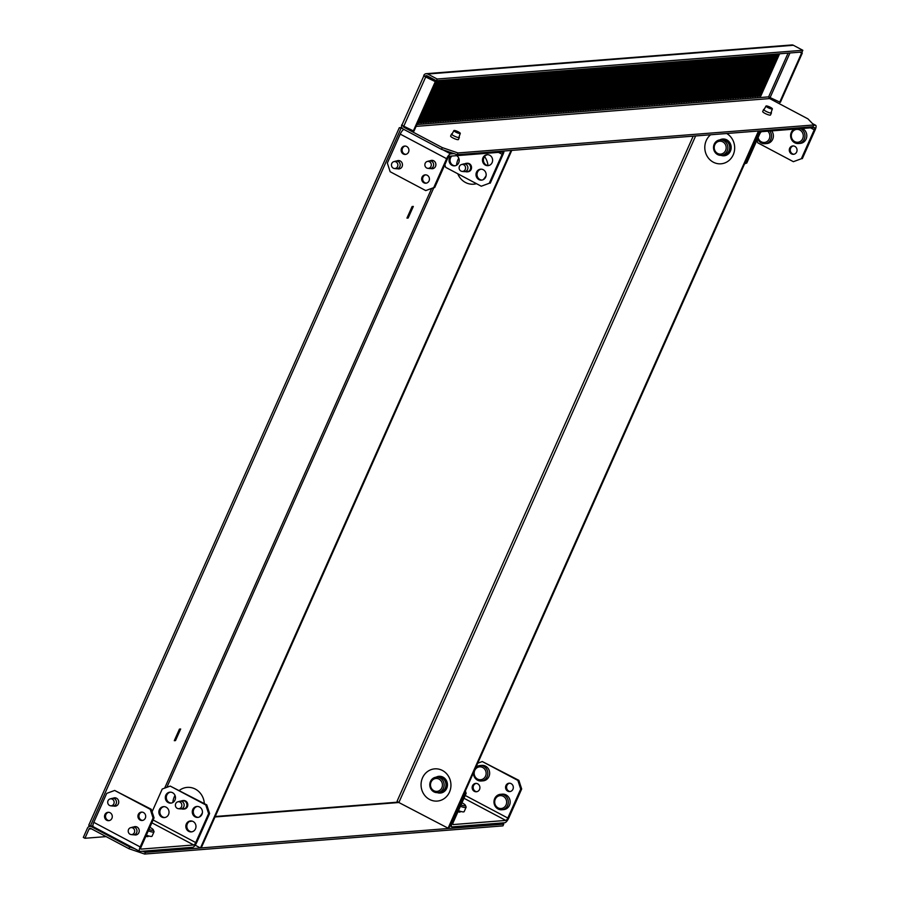 <?xml version="1.0" encoding="UTF-8"?>
<svg xmlns="http://www.w3.org/2000/svg" width="899" height="899" viewBox="0 0 899 899"><rect width="100%" height="100%" fill="white"/><g stroke="black" fill="none" stroke-linecap="round" stroke-linejoin="round"><path stroke-width="1.35" d="M727.156 141.604A7.113 6.574 85.5 0 1 728.021 152.538M802.301 128.478A7.754 7.17 85.5 0 1 806.1 139.075A7.754 7.17 85.5 0 1 800.234 143.379L798.391 143.525A7.754 7.17 85.5 0 1 791.884 140.12A7.754 7.17 85.5 0 1 791.311 132.355A7.754 7.17 85.5 0 1 794.031 129.13M800.458 128.624A7.754 7.17 85.5 0 1 804.257 139.221A7.754 7.17 85.5 0 1 798.391 143.525M802.683 138.682A6.462 5.978 -94.5 0 0 799.874 130.029A6.462 5.978 -94.5 0 0 791.895 132.962A6.462 5.978 -94.5 0 0 794.716 141.615A6.462 5.978 -94.5 0 0 802.683 138.682M771.679 130.894A7.754 7.17 85.5 0 1 772.679 139.266A7.754 7.17 85.5 0 1 766.825 143.559L764.982 143.705A7.754 7.17 85.5 0 1 757.655 138.615M769.836 131.04A7.754 7.17 85.5 0 1 770.836 139.412A7.754 7.17 85.5 0 1 764.982 143.705M758.104 137.614A6.462 5.978 -94.5 0 0 769.274 138.873A6.462 5.978 -94.5 0 0 767.802 131.198M770.51 107.363A3.495 0.674 24 0 0 766.004 106.037A3.495 0.674 24 0 0 767.858 107.565A3.495 0.674 24 0 0 772.376 108.88A3.495 0.674 24 0 0 770.51 107.363M720.088 139.884L721.931 139.738A7.754 7.17 85.5 0 1 728.437 143.143A7.754 7.17 85.5 0 1 729.01 150.908A7.754 7.17 85.5 0 1 723.144 155.201L721.301 155.347A7.754 7.17 85.5 0 1 714.795 151.942A7.754 7.17 85.5 0 1 714.222 144.188A7.754 7.17 85.5 0 1 720.088 139.884A7.754 7.17 85.5 0 1 726.594 143.289A7.754 7.17 85.5 0 1 727.167 151.043A7.754 7.17 85.5 0 1 721.301 155.347M725.594 150.515A6.462 5.978 -94.5 0 0 722.785 141.862A6.462 5.978 -94.5 0 0 714.806 144.795A6.462 5.978 -94.5 0 0 717.627 153.448A6.462 5.978 -94.5 0 0 725.594 150.515M789.67 148.268A4.203 3.888 85.5 0 1 796.368 147.784A4.203 3.888 85.5 0 1 793.502 154.313A4.203 3.888 85.5 0 1 789.67 148.268M793.345 145.93A4.203 3.888 -94.5 0 0 793.997 154.246M756.936 140.233L757.767 142.817L793.368 161.685L801.335 158.752L814.236 129.782A2.585 0.854 117.9 0 0 814.46 127.579A2.585 0.854 117.9 0 0 814.28 127.546L761.689 131.681A2.585 0.854 117.9 0 0 759.677 134.075L746.777 163.034L744.586 163.843M744.732 163.506L745.799 163.112L758.7 134.153A5.169 1.697 -62.1 0 1 760.723 130.827M745.799 163.112L746.777 163.034M801.335 158.752L793.368 161.685M813.651 125.354L815.314 125.219A5.169 1.697 -62.1 0 1 815.674 125.287A5.169 1.697 -62.1 0 1 815.213 129.703L802.324 158.673M393.807 161.663A3.495 3.225 -94.5 0 0 394.335 168.506A3.495 3.225 -94.5 0 0 397.133 162.843A3.495 3.225 -94.5 0 0 393.807 161.663L395.672 161.135A3.877 3.585 85.5 0 1 396.313 161.022L399.268 160.786A3.877 3.585 85.5 0 1 399.909 160.797M396.313 161.022A3.877 3.585 85.5 0 1 399.853 166.607A3.877 3.585 85.5 0 1 396.268 168.742L394.335 168.506M400.505 168.405A3.877 3.585 85.5 0 1 399.875 168.518L396.92 168.754M427.216 161.483A3.495 3.225 -94.5 0 0 427.755 168.327A3.495 3.225 -94.5 0 0 430.542 162.652A3.495 3.225 -94.5 0 0 427.216 161.483L429.081 160.955A3.877 3.585 85.5 0 1 429.733 160.831L432.677 160.606A3.877 3.585 85.5 0 1 433.318 160.618M429.733 160.831A3.877 3.585 85.5 0 1 433.273 166.416A3.877 3.585 85.5 0 1 429.688 168.551L427.755 168.327M433.914 168.225A3.877 3.585 85.5 0 1 433.284 168.338L430.34 168.562M455.771 132.108A3.495 0.674 24 0 0 460.288 133.412A3.495 0.674 24 0 0 458.423 131.895A3.495 0.674 24 0 0 453.916 130.569A3.495 0.674 24 0 0 455.771 132.108M461.49 164.551L463.367 164.023A3.877 3.585 85.5 0 1 467.547 169.484A3.877 3.585 85.5 0 1 463.963 171.63L462.03 171.394A3.495 3.225 -94.5 0 0 464.828 165.719A3.495 3.225 -94.5 0 0 459.434 166.382A3.495 3.225 -94.5 0 0 462.03 171.394M492.124 162.607A5.495 5.079 85.5 0 1 483.359 163.247A5.495 5.079 85.5 0 1 487.101 154.707A5.495 5.079 85.5 0 1 492.124 162.607M487.595 154.684A5.495 5.079 -94.5 0 0 488.46 165.596M485.674 177.092A5.495 5.079 85.5 0 1 476.908 177.732A5.495 5.079 85.5 0 1 480.662 169.181A5.495 5.079 85.5 0 1 485.674 177.092M481.156 169.169A5.495 5.079 -94.5 0 0 482.01 180.07M456.681 155.651A5.495 5.079 85.5 0 1 454.557 165.843A5.495 5.079 85.5 0 1 450.86 156.111M451.849 156.033A5.495 5.079 -94.5 0 0 455.04 165.776M432.161 160.348A4.203 3.888 -94.5 0 0 431.194 160.719M430.205 160.797A4.203 3.888 85.5 0 1 435.509 166.405A4.203 3.888 85.5 0 1 430.812 168.529M405.202 146.054A4.203 3.888 -94.5 0 0 405.854 154.37M401.527 148.391A4.203 3.888 85.5 0 1 408.236 147.908A4.203 3.888 85.5 0 1 405.37 154.437A4.203 3.888 85.5 0 1 401.527 148.391M425.721 174.833A4.203 3.888 -94.5 0 0 426.373 183.149M422.047 177.17A4.203 3.888 85.5 0 1 428.744 176.687A4.203 3.888 85.5 0 1 425.879 183.216A4.203 3.888 85.5 0 1 422.047 177.17M398.751 160.539A4.203 3.888 -94.5 0 0 397.774 160.91M396.796 160.988A4.203 3.888 85.5 0 1 402.089 166.596A4.203 3.888 85.5 0 1 397.403 168.72M466.39 163.337L467.266 163.258A4.27 3.944 85.5 0 1 471.166 169.405A4.27 3.944 85.5 0 1 467.941 171.765L467.053 171.833A4.27 3.944 -94.5 0 0 469.963 165.202A4.27 3.944 -94.5 0 0 464.783 163.843M465.39 171.574A4.27 3.944 -94.5 0 0 467.053 171.833M489.247 183.284L481.28 186.217L489.247 183.284L502.148 154.313L498.473 152.369M433.711 187.655L425.744 190.588L433.711 187.655L446.612 158.685A5.169 1.697 -62.1 0 1 450.635 153.898L443.083 149.897M431.801 168.45A4.203 3.888 -94.5 0 0 432.812 168.664M398.381 168.641A4.203 3.888 -94.5 0 0 399.403 168.855M434.689 187.576L447.59 158.606A2.585 0.854 -62.1 0 1 449.601 156.212L502.193 152.077A2.585 0.854 -62.1 0 1 502.372 152.111A2.585 0.854 -62.1 0 1 502.148 154.313M490.236 183.205L503.125 154.246A5.169 1.697 -62.1 0 0 504.013 151.01M454.074 153.628L450.635 153.898M444.848 164.775L445.679 167.349L481.28 186.217M403.876 129.411A5.169 1.697 117.9 0 0 400.235 134.097L387.334 163.067L390.144 171.72L425.744 190.588M137.289 834.463A3.877 3.585 85.5 0 1 136.659 834.575L133.704 834.811A3.877 3.585 85.5 0 1 133.052 834.789L131.119 834.564A3.495 3.225 -94.5 0 0 133.917 828.889A3.495 3.225 -94.5 0 0 128.523 829.552A3.495 3.225 -94.5 0 0 131.119 834.564M130.58 827.721L132.456 827.192A3.877 3.585 85.5 0 1 136.637 832.654A3.877 3.585 85.5 0 1 133.704 834.811M133.097 827.069L136.052 826.844A3.877 3.585 85.5 0 1 136.693 826.855M116.769 805.684A3.877 3.585 85.5 0 1 116.14 805.796L113.195 806.032A3.877 3.585 85.5 0 1 112.532 806.01L110.611 805.785A3.495 3.225 -94.5 0 0 113.398 800.11A3.495 3.225 -94.5 0 0 108.015 800.773A3.495 3.225 -94.5 0 0 110.611 805.785M110.071 798.941L111.937 798.413A3.877 3.585 85.5 0 1 116.128 803.875A3.877 3.585 85.5 0 1 113.195 806.032M112.589 798.301L115.533 798.065A3.877 3.585 85.5 0 1 116.173 798.076M148.919 829.44A6.462 1.247 24 0 0 153.324 829.856L153.987 831.485A7.754 1.495 -156 0 1 154.01 831.811A7.754 1.495 -156 0 1 148.29 830.845M153.324 829.856A6.462 1.247 24 0 0 149.897 827.305A6.462 1.247 24 0 0 149.875 827.294M154.01 831.811L152.077 836.16A7.754 1.495 -156 0 1 146.357 835.193M177.766 801.829L179.631 801.301A3.877 3.585 85.5 0 1 183.812 806.763A3.877 3.585 85.5 0 1 180.227 808.898L178.294 808.673A3.495 3.225 -94.5 0 0 181.092 802.998A3.495 3.225 -94.5 0 0 175.698 803.661A3.495 3.225 -94.5 0 0 178.294 808.673M159.359 809.696A5.495 5.079 85.5 0 1 168.124 809.055A5.495 5.079 85.5 0 1 164.371 817.607A5.495 5.079 85.5 0 1 159.359 809.696M164.011 806.639A5.495 5.079 -94.5 0 0 164.865 817.539M186.329 823.99A5.495 5.079 85.5 0 1 195.083 823.349A5.495 5.079 85.5 0 1 191.341 831.901A5.495 5.079 85.5 0 1 186.329 823.99M190.97 820.933A5.495 5.079 -94.5 0 0 191.824 831.833M165.809 795.21A5.495 5.079 85.5 0 1 174.575 794.57A5.495 5.079 85.5 0 1 170.821 803.122A5.495 5.079 85.5 0 1 165.809 795.21M170.45 792.154A5.495 5.079 -94.5 0 0 171.316 803.054M192.768 809.505A5.495 5.079 85.5 0 1 201.533 808.864A5.495 5.079 85.5 0 1 197.791 817.416A5.495 5.079 85.5 0 1 192.768 809.505M197.42 806.448A5.495 5.079 -94.5 0 0 198.274 817.348M108.565 812.303A4.203 3.888 -94.5 0 0 109.229 820.607M111.914 818.348A4.203 3.888 85.5 0 1 105.205 818.832A4.203 3.888 85.5 0 1 108.082 812.303A4.203 3.888 85.5 0 1 111.914 818.348M135.165 834.688A4.203 3.888 -94.5 0 0 136.187 834.901M133.58 827.035A4.203 3.888 85.5 0 1 138.873 832.643A4.203 3.888 85.5 0 1 134.187 834.766M114.656 805.909A4.203 3.888 -94.5 0 0 115.668 806.122M113.06 798.256A4.203 3.888 85.5 0 1 118.365 803.863A4.203 3.888 85.5 0 1 113.667 805.987M141.986 812.112A4.203 3.888 -94.5 0 0 142.638 820.416M145.323 818.157A4.203 3.888 85.5 0 1 138.626 818.652A4.203 3.888 85.5 0 1 141.491 812.112A4.203 3.888 85.5 0 1 145.323 818.157M182.654 800.604L183.542 800.537A4.27 3.944 85.5 0 1 187.43 806.673A4.27 3.944 85.5 0 1 184.205 809.044L183.329 809.111A4.27 3.944 -94.5 0 0 186.239 802.481A4.27 3.944 -94.5 0 0 181.047 801.121M206.781 804.875L209.591 813.528L208.613 813.606L205.792 804.953L206.781 804.875L170.203 786.086L162.236 789.019L152.077 811.819M151.246 809.246L114.667 790.446L106.7 793.39L93.799 822.349A5.169 1.697 117.9 0 0 93.339 826.765L139.716 851.353A5.169 1.697 -62.1 0 1 140.177 846.937L153.077 817.978L150.257 809.325L151.246 809.246L154.055 817.899L141.154 846.858A2.585 0.854 117.9 0 0 140.929 849.072A2.585 0.854 117.9 0 0 141.109 849.106L193.701 844.97A2.585 0.854 117.9 0 0 195.712 842.577L208.613 813.606M135.535 826.597A4.203 3.888 -94.5 0 0 134.558 826.956M115.016 797.818A4.203 3.888 -94.5 0 0 114.049 798.177M209.591 813.528L196.701 842.498A5.169 1.697 -62.1 0 1 192.667 847.285L140.075 851.42A5.169 1.697 -62.1 0 1 139.716 851.353M154.055 817.899L153.077 817.978M114.667 790.446L150.257 809.325M170.203 786.086L205.792 804.953M181.654 808.853A4.27 3.944 -94.5 0 0 183.329 809.111M147.897 836.003A4.27 0.82 -156 0 1 148.11 836.475A4.27 0.82 -156 0 1 145.874 836.261M443.432 778.882A7.113 6.574 85.5 0 1 444.286 789.816M475.863 767.398A7.754 7.17 85.5 0 1 480.032 765.521L481.875 765.375A7.754 7.17 85.5 0 1 488.382 768.78A7.754 7.17 85.5 0 1 488.955 776.534A7.754 7.17 85.5 0 1 483.089 780.838L481.246 780.984A7.754 7.17 85.5 0 1 473.47 772.769M480.032 765.521A7.754 7.17 85.5 0 1 486.539 768.926A7.754 7.17 85.5 0 1 487.112 776.68A7.754 7.17 85.5 0 1 481.246 780.984M474.751 770.432A6.462 5.978 -94.5 0 0 477.571 779.085A6.462 5.978 -94.5 0 0 485.539 776.152A6.462 5.978 -94.5 0 0 482.729 767.499A6.462 5.978 -94.5 0 0 474.751 770.432M500.541 794.3L502.384 794.154A7.754 7.17 85.5 0 1 508.901 797.559A7.754 7.17 85.5 0 1 509.463 805.313A7.754 7.17 85.5 0 1 503.609 809.617L501.766 809.763A7.754 7.17 85.5 0 1 495.248 806.358A7.754 7.17 85.5 0 1 494.686 798.593A7.754 7.17 85.5 0 1 500.541 794.3A7.754 7.17 85.5 0 1 507.058 797.694A7.754 7.17 85.5 0 1 507.62 805.459A7.754 7.17 85.5 0 1 501.766 809.763M495.27 799.211A6.462 5.978 -94.5 0 0 498.08 807.864A6.462 5.978 -94.5 0 0 506.058 804.931A6.462 5.978 -94.5 0 0 503.238 796.278A6.462 5.978 -94.5 0 0 495.27 799.211M461.007 804.908A6.462 1.247 24 0 0 465.412 805.313L466.075 806.942A7.754 1.495 -156 0 1 466.098 807.28L464.165 811.617A7.754 1.495 -156 0 1 458.445 810.651M466.098 807.28A7.754 1.495 -156 0 1 460.378 806.302M461.985 802.773A6.462 1.247 24 0 0 461.962 802.762A6.462 1.247 24 0 1 465.412 805.313M436.352 777.163L438.195 777.017A7.754 7.17 85.5 0 1 444.702 780.422A7.754 7.17 85.5 0 1 445.275 788.176A7.754 7.17 85.5 0 1 439.409 792.48L437.566 792.626A7.754 7.17 85.5 0 1 431.059 789.221A7.754 7.17 85.5 0 1 430.486 781.456A7.754 7.17 85.5 0 1 436.352 777.163A7.754 7.17 85.5 0 1 442.859 780.557A7.754 7.17 85.5 0 1 443.432 788.322A7.754 7.17 85.5 0 1 437.566 792.626M431.071 782.074A6.462 5.978 -94.5 0 0 433.891 790.727A6.462 5.978 -94.5 0 0 441.858 787.794A6.462 5.978 -94.5 0 0 439.049 779.141A6.462 5.978 -94.5 0 0 431.071 782.074M459.985 811.471A4.27 0.82 -156 0 1 460.198 811.943A4.27 0.82 -156 0 1 457.962 811.73M479.538 789.446A4.203 3.888 85.5 0 1 472.84 789.929A4.203 3.888 85.5 0 1 475.706 783.4A4.203 3.888 85.5 0 1 479.538 789.446M476.2 783.4A4.203 3.888 -94.5 0 0 476.852 791.704M512.947 789.255A4.203 3.888 85.5 0 1 506.249 789.749A4.203 3.888 85.5 0 1 509.115 783.209A4.203 3.888 85.5 0 1 512.947 789.255M509.609 783.209A4.203 3.888 -94.5 0 0 510.261 791.513M465.367 790.974L466.143 793.356L465.165 793.435L464.783 792.277M521.678 788.996L520.701 789.075L517.88 780.422L518.869 780.343L521.678 788.996L508.789 817.955A5.169 1.697 -62.1 0 1 504.755 822.754L452.163 826.889A5.169 1.697 -62.1 0 1 451.804 826.822A5.169 1.697 -62.1 0 1 452.264 822.405L451.545 822.023M517.88 780.422L482.291 761.543L477.717 763.229M520.701 789.075L507.8 818.034A2.585 0.854 -62.1 0 1 505.789 820.427L453.197 824.563A2.585 0.854 -62.1 0 1 453.017 824.529A2.585 0.854 -62.1 0 1 453.253 822.327L466.143 793.356M465.165 793.435L452.264 822.405M518.869 780.343L482.291 761.543M142.289 851.241L145.436 852.308L144.66 854.05L128.962 848.723L129.726 846.982L134.58 848.622M145.436 852.308L503.721 824.147L502.946 825.878L144.66 854.05M128.962 848.723L90.664 828.417A1.292 1.191 -94.5 0 0 89.068 829.002L84.944 838.273L83.326 837.419L87.45 828.148A3.236 2.989 85.5 0 1 91.44 826.687L129.726 846.982M503.721 824.147L502.541 822.922M106.116 836.609L84.944 838.273M719.818 139.907A8.406 7.765 85.5 0 1 728.819 141.435A8.406 7.765 85.5 0 1 730.426 151.122A8.406 7.765 85.5 0 1 721.043 155.37M726.707 133.501A16.16 14.935 85.5 0 1 733.213 154.842A16.16 14.935 85.5 0 1 713.289 162.18A16.16 14.935 85.5 0 1 706.254 140.547A16.16 14.935 85.5 0 1 710.626 134.771M436.094 777.186A8.406 7.765 85.5 0 1 445.084 778.703A8.406 7.765 85.5 0 1 446.702 788.389A8.406 7.765 85.5 0 1 437.307 792.637M422.519 777.815A16.16 14.935 85.5 0 1 442.454 770.488A16.16 14.935 85.5 0 1 449.489 792.109A16.16 14.935 85.5 0 1 429.553 799.447A16.16 14.935 85.5 0 1 422.519 777.815M397.392 800.987A3.236 0.629 24 0 0 397.133 801.099A3.236 0.629 24 0 0 398.864 802.515L448.668 828.473L759.228 130.951L758.498 131.007L447.938 828.53M204.32 803.571A17.092 15.8 -94.5 0 0 195.364 789.108A17.092 15.8 -94.5 0 0 179.407 790.367M175.013 795.413A17.092 15.8 -94.5 0 0 174.282 796.862A17.092 15.8 -94.5 0 0 172.822 802.504M487.988 165.551A17.092 15.8 -94.5 0 0 484.572 156.583M458.748 158.145A17.092 15.8 -94.5 0 0 458.018 159.584A17.092 15.8 -94.5 0 0 456.546 165.225M407.09 217.783L412.641 206.489M408.168 218.019L406.944 218.12L412.102 206.534L413.326 206.433L408.168 218.019L407.629 217.738M174.428 740.349L179.98 729.055M175.507 740.585L174.282 740.686L179.44 729.1L180.665 728.999L175.507 740.585L174.968 740.304M457.782 173.765A17.092 15.8 -94.5 0 0 476.47 183.677M483.111 179.721A17.092 15.8 -94.5 0 0 486.101 175.597M189.464 821.484A17.092 15.8 -94.5 0 0 192.128 821.102M199.376 817A17.092 15.8 -94.5 0 0 202.376 812.876M201.219 847.926L511.767 150.403L511.037 150.459L200.477 847.982L201.219 847.926M195.162 845.172L200.477 847.982M402.449 128.467L399.302 127.725L401.819 127.534M399.302 127.725L88.743 825.248L90.361 826.114L400.92 128.579M90.361 826.114L92.923 825.911M459.344 137.446L458.411 139.536A4.27 0.82 -156 0 1 452.894 137.918A4.27 0.82 -156 0 1 450.624 136.064L451.545 133.973A4.27 0.82 24 0 0 453.826 135.839A4.27 0.82 24 0 0 459.344 137.446A4.27 0.82 24 0 0 459.041 136.895M452.152 133.827A4.27 0.82 24 0 0 451.545 133.973M771.432 112.914L770.499 114.993A4.27 0.82 -156 0 1 764.982 113.386A4.27 0.82 -156 0 1 762.712 111.521L763.633 109.442A4.27 0.82 24 0 0 765.914 111.296A4.27 0.82 24 0 0 771.432 112.914A4.27 0.82 24 0 0 771.14 112.353M764.24 109.285A4.27 0.82 24 0 0 763.633 109.442M759.812 95.597L760.779 96.103L759.543 96.193L778.388 53.873M779.613 53.783L760.779 96.103M757.363 95.788L758.318 96.294L757.093 96.395L775.927 54.075M777.163 53.974L758.318 96.294M754.902 95.979L755.857 96.485L754.632 96.586L773.477 54.266M774.702 54.165L755.857 96.485M752.441 96.171L753.407 96.676L752.171 96.777L771.016 54.457M772.241 54.356L753.407 96.676M749.98 96.362L750.946 96.878L749.721 96.968L768.555 54.648M769.791 54.558L750.946 96.878M747.53 96.553L748.485 97.07L747.26 97.159L766.105 54.839M767.33 54.749L748.485 97.07M745.069 96.755L746.035 97.261L744.799 97.362L763.644 55.041M764.869 54.94L746.035 97.261M742.608 96.946L743.574 97.452L742.338 97.553L761.183 55.232M762.419 55.131L743.574 97.452M740.158 97.137L741.113 97.643L739.888 97.744L758.734 55.423M759.958 55.322L741.113 97.643M737.697 97.328L738.652 97.845L737.427 97.935L756.273 55.614M757.497 55.524L738.652 97.845M735.236 97.519L736.202 98.036L734.966 98.126L753.811 55.805M755.048 55.716L736.202 98.036M732.786 97.721L733.741 98.227L732.516 98.317L751.35 56.008M752.587 55.907L733.741 98.227M730.325 97.912L731.28 98.418L730.055 98.519L748.901 56.199M750.126 56.098L731.28 98.418M727.864 98.103L728.831 98.609L727.594 98.71L746.44 56.39M747.665 56.289L728.831 98.609M725.414 98.294L726.37 98.8L725.145 98.901L743.979 56.581M745.215 56.48L726.37 98.8M722.953 98.485L723.909 99.002L722.684 99.092L741.529 56.772M742.754 56.682L723.909 99.002M720.492 98.688L721.459 99.193L720.223 99.283L739.068 56.963M740.293 56.873L721.459 99.193M718.043 98.879L718.998 99.384L717.773 99.486L736.607 57.165M737.843 57.064L718.998 99.384M715.582 99.07L716.537 99.575L715.312 99.677L734.157 57.356M735.382 57.255L716.537 99.575M713.121 99.261L714.087 99.767L712.851 99.868L731.696 57.547M732.921 57.446L714.087 99.767M710.671 99.452L711.626 99.969L710.401 100.059L729.235 57.738M730.471 57.648L711.626 99.969M708.21 99.654L709.165 100.16L707.94 100.25L726.785 57.929M728.01 57.839L709.165 100.16M705.749 99.845L706.715 100.351L705.479 100.452L724.324 58.132M725.549 58.03L706.715 100.351M703.299 100.036L704.254 100.542L703.029 100.643L721.863 58.323M723.099 58.221L704.254 100.542M700.838 100.227L701.793 100.733L700.568 100.834L719.414 58.514M720.638 58.413L701.793 100.733M698.377 100.418L699.343 100.935L698.107 101.025L716.952 58.705M718.177 58.615L699.343 100.935M695.927 100.621L696.882 101.126L695.657 101.216L714.491 58.896M715.728 58.806L696.882 101.126M693.466 100.812L694.421 101.317L693.196 101.418L712.042 59.098M713.267 58.997L694.421 101.317M691.005 101.003L691.972 101.508L690.735 101.609L709.581 59.289M710.806 59.188L691.972 101.508M688.555 101.194L689.511 101.699L688.286 101.801L707.12 59.48M708.356 59.379L689.511 101.699M686.094 101.385L687.05 101.902L685.825 101.992L704.67 59.671M705.895 59.581L687.05 101.902M683.633 101.576L684.6 102.093L683.364 102.183L702.209 59.862M703.434 59.772L684.6 102.093M681.184 101.778L682.139 102.284L680.914 102.385L699.748 60.064M700.984 59.963L682.139 102.284M678.723 101.969L679.678 102.475L678.453 102.576L697.298 60.255M698.523 60.154L679.678 102.475M676.262 102.16L677.228 102.666L675.992 102.767L694.837 60.447M696.062 60.345L677.228 102.666M673.801 102.351L674.767 102.868L673.542 102.958L692.376 60.638M693.612 60.548L674.767 102.868M671.351 102.542L672.306 103.059L671.081 103.149L689.926 60.829M691.151 60.739L672.306 103.059M668.89 102.744L669.845 103.25L668.62 103.34L687.465 61.031M688.69 60.93L669.845 103.25M666.429 102.935L667.395 103.441L666.159 103.542L685.004 61.222M686.24 61.121L667.395 103.441M663.979 103.127L664.934 103.632L663.709 103.733L682.555 61.413M683.779 61.312L664.934 103.632M661.518 103.318L662.473 103.823L661.248 103.924L680.094 61.604M681.318 61.503L662.473 103.823M659.057 103.509L660.023 104.026L658.787 104.115L677.632 61.795M678.869 61.705L660.023 104.026M656.607 103.711L657.562 104.217L656.337 104.306L675.171 61.986M676.408 61.896L657.562 104.217M654.146 103.902L655.101 104.408L653.876 104.509L672.722 62.188M673.947 62.087L655.101 104.408M651.685 104.093L652.652 104.599L651.415 104.7L670.261 62.379M671.486 62.278L652.652 104.599M649.235 104.284L650.191 104.79L648.966 104.891L667.8 62.57M669.036 62.469L650.191 104.79M646.774 104.475L647.73 104.992L646.505 105.082L665.35 62.761M666.575 62.672L647.73 104.992M644.313 104.677L645.28 105.183L644.044 105.273L662.889 62.952M664.114 62.863L645.28 105.183M641.864 104.868L642.819 105.374L641.594 105.475L660.428 63.155M661.664 63.054L642.819 105.374M639.403 105.059L640.358 105.565L639.133 105.666L657.978 63.346M659.203 63.245L640.358 105.565M636.942 105.25L637.908 105.756L636.672 105.857L655.517 63.537M656.742 63.436L637.908 105.756M634.492 105.441L635.447 105.958L634.222 106.048L653.056 63.728M654.292 63.638L635.447 105.958M632.031 105.644L632.986 106.149L631.761 106.239L650.606 63.919M651.831 63.829L632.986 106.149M629.57 105.835L630.536 106.34L629.3 106.442L648.145 64.121M649.37 64.02L630.536 106.34M627.12 106.026L628.075 106.531L626.85 106.633L645.684 64.312M646.92 64.211L628.075 106.531M624.659 106.217L625.614 106.723L624.389 106.824L643.235 64.503M644.459 64.402L625.614 106.723M622.198 106.408L623.164 106.925L621.928 107.015L640.773 64.694M641.998 64.604L623.164 106.925M619.748 106.599L620.703 107.116L619.478 107.206L638.312 64.885M639.549 64.795L620.703 107.116M617.287 106.801L618.242 107.307L617.017 107.408L635.863 65.088M637.088 64.986L618.242 107.307M614.826 106.992L615.793 107.498L614.556 107.599L633.402 65.279M634.627 65.177L615.793 107.498M612.376 107.183L613.332 107.689L612.107 107.79L630.941 65.47M632.177 65.369L613.332 107.689M609.915 107.374L610.87 107.891L609.646 107.981L628.491 65.661M629.716 65.571L610.87 107.891M607.454 107.565L608.421 108.082L607.185 108.172L626.03 65.852M627.255 65.762L608.421 108.082M605.005 107.768L605.96 108.273L604.735 108.363L623.569 66.054M624.805 65.953L605.96 108.273M602.544 107.959L603.499 108.464L602.274 108.565L621.119 66.245M622.344 66.144L603.499 108.464M600.082 108.15L601.049 108.655L599.813 108.757L618.658 66.436M619.883 66.335L601.049 108.655M597.621 108.341L598.588 108.846L597.363 108.948L616.197 66.627M617.433 66.526L598.588 108.846M595.172 108.532L596.127 109.049L594.902 109.139L613.747 66.818M614.972 66.728L596.127 109.049M592.711 108.734L593.666 109.24L592.441 109.33L611.286 67.009M612.511 66.919L593.666 109.24M590.25 108.925L591.216 109.431L589.98 109.532L608.825 67.211M610.061 67.11L591.216 109.431M587.8 109.116L588.755 109.622L587.53 109.723L606.375 67.403M607.6 67.301L588.755 109.622M585.339 109.307L586.294 109.813L585.069 109.914L603.914 67.594M605.139 67.492L586.294 109.813M582.878 109.498L583.844 110.015L582.608 110.105L601.453 67.785M602.69 67.695L583.844 110.015M580.428 109.7L581.383 110.206L580.158 110.296L598.992 67.976M600.229 67.886L581.383 110.206M577.967 109.892L578.922 110.397L577.697 110.498L596.543 68.178M597.768 68.077L578.922 110.397M575.506 110.083L576.473 110.588L575.236 110.689L594.082 68.369M595.307 68.268L576.473 110.588M573.056 110.274L574.012 110.779L572.787 110.88L591.621 68.56M592.857 68.459L574.012 110.779M570.595 110.465L571.55 110.982L570.326 111.071L589.171 68.751M590.396 68.661L571.55 110.982M568.134 110.667L569.101 111.173L567.865 111.262L586.71 68.942M587.935 68.852L569.101 111.173M565.685 110.858L566.64 111.364L565.415 111.465L584.249 69.144M585.485 69.043L566.64 111.364M563.223 111.049L564.179 111.555L562.954 111.656L581.799 69.335M583.024 69.234L564.179 111.555M560.762 111.24L561.729 111.746L560.493 111.847L579.338 69.526M580.563 69.425L561.729 111.746M558.313 111.431L559.268 111.948L558.043 112.038L576.877 69.717M578.113 69.628L559.268 111.948M555.852 111.622L556.807 112.139L555.582 112.229L574.427 69.908M575.652 69.819L556.807 112.139M553.391 111.824L554.357 112.33L553.121 112.431L571.966 70.111M573.191 70.01L554.357 112.33M550.941 112.015L551.896 112.521L550.671 112.622L569.505 70.302M570.741 70.201L551.896 112.521M548.48 112.206L549.435 112.712L548.21 112.813L567.055 70.493M568.28 70.392L549.435 112.712M546.019 112.397L546.985 112.903L545.749 113.004L564.594 70.684M565.819 70.594L546.985 112.903M543.569 112.589L544.524 113.105L543.299 113.195L562.133 70.875M563.37 70.785L544.524 113.105M541.108 112.791L542.063 113.296L540.838 113.386L559.684 71.077M560.909 70.976L542.063 113.296M538.647 112.982L539.614 113.488L538.377 113.589L557.223 71.268M558.448 71.167L539.614 113.488M536.197 113.173L537.153 113.679L535.928 113.78L554.762 71.459M555.998 71.358L537.153 113.679M533.736 113.364L534.691 113.87L533.467 113.971L552.312 71.65M553.537 71.549L534.691 113.87M531.275 113.555L532.242 114.072L531.006 114.162L549.851 71.841M551.076 71.751L532.242 114.072M528.826 113.757L529.781 114.263L528.556 114.353L547.39 72.032M548.626 71.942L529.781 114.263M526.365 113.948L527.32 114.454L526.095 114.555L544.94 72.235M546.165 72.134L527.32 114.454M523.903 114.139L524.87 114.645L523.634 114.746L542.479 72.426M543.704 72.325L524.87 114.645M521.442 114.33L522.409 114.836L521.184 114.937L540.018 72.617M541.254 72.516L522.409 114.836M518.993 114.521L519.948 115.038L518.723 115.128L537.568 72.808M538.793 72.718L519.948 115.038M516.532 114.724L517.487 115.229L516.262 115.319L535.107 72.999M536.332 72.909L517.487 115.229M514.071 114.915L515.037 115.42L513.801 115.522L532.646 73.201M533.882 73.1L515.037 115.42M511.621 115.106L512.576 115.611L511.351 115.713L530.196 73.392M531.421 73.291L512.576 115.611M509.16 115.297L510.115 115.802L508.89 115.904L527.735 73.583M528.96 73.482L510.115 115.802M506.699 115.488L507.665 116.005L506.429 116.095L525.274 73.774M526.499 73.684L507.665 116.005M504.249 115.69L505.204 116.196L503.979 116.286L522.813 73.965M524.05 73.875L505.204 116.196M501.788 115.881L502.743 116.387L501.518 116.488L520.364 74.168M521.589 74.066L502.743 116.387M499.327 116.072L500.293 116.578L499.057 116.679L517.903 74.359M519.128 74.257L500.293 116.578M496.877 116.263L497.832 116.769L496.608 116.87L515.442 74.55M516.678 74.448L497.832 116.769M494.416 116.454L495.371 116.971L494.147 117.061L512.992 74.741M514.217 74.651L495.371 116.971M491.955 116.645L492.922 117.162L491.686 117.252L510.531 74.932M511.756 74.842L492.922 117.162M489.506 116.848L490.461 117.353L489.236 117.454L508.07 75.134M509.306 75.033L490.461 117.353M487.044 117.039L488 117.544L486.775 117.645L505.62 75.325M506.845 75.224L488 117.544M484.583 117.23L485.55 117.735L484.314 117.836L503.159 75.516M504.384 75.415L485.55 117.735M482.134 117.421L483.089 117.926L481.864 118.027L500.698 75.707M501.934 75.617L483.089 117.926M479.673 117.612L480.628 118.129L479.403 118.219L498.248 75.898M499.473 75.808L480.628 118.129M477.212 117.814L478.178 118.32L476.942 118.41L495.787 76.1M497.012 75.999L478.178 118.32M474.762 118.005L475.717 118.511L474.492 118.612L493.326 76.291M494.562 76.19L475.717 118.511M472.301 118.196L473.256 118.702L472.031 118.803L490.876 76.482M492.101 76.381L473.256 118.702M469.84 118.387L470.806 118.893L469.57 118.994L488.415 76.673M489.64 76.572L470.806 118.893M467.39 118.578L468.345 119.095L467.12 119.185L485.954 76.865M487.191 76.775L468.345 119.095M464.929 118.78L465.884 119.286L464.659 119.376L483.505 77.056M484.73 76.966L465.884 119.286M462.468 118.971L463.434 119.477L462.198 119.578L481.044 77.258M482.269 77.157L463.434 119.477M460.018 119.162L460.973 119.668L459.749 119.769L478.583 77.449M479.819 77.348L460.973 119.668M457.557 119.353L458.512 119.859L457.288 119.96L476.133 77.64M477.358 77.539L458.512 119.859M455.096 119.545L456.063 120.061L454.827 120.151L473.672 77.831M474.897 77.741L456.063 120.061M452.647 119.747L453.602 120.252L452.377 120.342L471.211 78.022M472.447 77.932L453.602 120.252M450.185 119.938L451.141 120.444L449.916 120.545L468.761 78.224M469.986 78.123L451.141 120.444M447.724 120.129L448.691 120.635L447.455 120.736L466.3 78.415M467.525 78.314L448.691 120.635M445.263 120.32L446.23 120.826L444.994 120.927L463.839 78.606M465.075 78.505L446.23 120.826M442.814 120.511L443.769 121.028L442.544 121.118L461.389 78.797M462.614 78.707L443.769 121.028M440.353 120.713L441.308 121.219L440.083 121.309L458.928 78.988M460.153 78.898L441.308 121.219M437.892 120.904L438.858 121.41L437.622 121.511L456.467 79.191M457.703 79.09L438.858 121.41M435.442 121.095L436.397 121.601L435.172 121.702L454.017 79.382M455.242 79.281L436.397 121.601M432.981 121.286L433.936 121.792L432.711 121.893L451.556 79.573M452.781 79.472L433.936 121.792M430.52 121.477L431.486 121.994L430.25 122.084L449.095 79.764M450.32 79.674L431.486 121.994M428.07 121.668L429.025 122.185L427.8 122.275L446.634 79.955M447.871 79.865L429.025 122.185M425.609 121.871L426.564 122.376L425.339 122.478L444.185 80.157M445.41 80.056L426.564 122.376M423.148 122.062L424.114 122.567L422.878 122.669L441.724 80.348M442.949 80.247L424.114 122.567M420.698 122.253L421.653 122.758L420.429 122.86L439.263 80.539M440.499 80.438L421.653 122.758M418.237 122.444L419.192 122.949L417.968 123.051L436.813 80.73M438.038 80.64L419.192 122.949M434.284 81.079L434.801 79.921M435.757 80.427L435.24 81.584M432.363 80.056L432.88 78.898M433.846 79.415L433.329 80.573M430.452 79.045L430.958 77.887M431.925 78.393L431.408 79.55M426.193 73.696A3.236 2.989 85.5 0 0 423.744 75.494L425.362 76.348A1.292 1.191 85.5 0 1 426.958 75.763L436.397 80.764L437.172 79.022L427.733 74.021L793.39 45.276A3.236 2.989 -94.5 0 0 791.85 44.95L426.193 73.696A3.236 2.989 85.5 0 1 427.733 74.021M427.722 76.168L425.755 76.359L426.441 76.921L435.88 81.921L413.956 131.164L403.786 126.22A3.236 0.629 -156 0 1 402.044 124.849L402.1 124.714M402.044 124.849A3.236 0.629 -156 0 1 402.055 124.815L423.968 75.606A3.236 0.629 -156 0 0 425.71 76.977L435.88 81.921M401.819 124.736A3.236 2.989 85.5 0 0 403.224 129.063L441.521 149.358L442.286 147.616L457.996 152.954L813.82 124.972L807.954 118.87L769.656 98.575A1.292 1.191 85.5 0 1 769.05 96.957M436.397 80.764L802.054 52.018L802.829 50.277L793.39 45.276M403.336 125.972A1.292 1.191 85.5 0 0 403.999 127.321L442.286 147.616M457.996 152.954L457.22 154.695L441.521 149.358M457.22 154.695L813.044 126.714L813.82 124.972M437.172 79.022L802.829 50.277M800.436 52.142L802.279 53.12L799.705 52.198M416.911 124.534L768.611 96.878L780.354 102.362L802.279 53.12M779.613 102.419L801.537 53.176M413.214 131.22L435.138 81.978M810.561 127.838L814.236 129.782M757.981 133.771L758.7 134.153M812.752 123.871L815.314 125.219M446.612 158.685L400.235 134.097M93.799 822.349L140.177 846.937M153.122 819.989L195.712 842.577M151.875 822.799L193.701 844.97M507.8 818.034L465.21 795.458M505.789 820.427L463.963 798.256M695.635 135.951L398.864 802.515L214.996 816.966M93.114 826.552L91.44 826.687M91.428 828.822L89.068 829.002M166.821 787.333L433.689 187.947M164.663 788.12L431.52 188.745M403.999 127.321L405.618 127.197M416.091 126.377L769.656 98.575M770.173 97.418L789.963 52.962M768.611 96.878L788.097 53.108M403.786 126.22L425.71 76.977M766.004 106.037L763.892 109.948M772.376 108.88L770.881 113.06M812.505 123.612L815.674 125.287M460.288 133.412L458.793 137.603M453.916 130.569L451.804 134.49M468.053 163.584L464.008 163.91M468.66 171.327L464.614 171.642M184.936 808.594L180.89 808.909M184.317 800.863L180.272 801.178M451.804 826.822L449.871 825.788M398.178 802.122L215.198 816.506M92.957 826.114L89.9 826.361M693.196 136.142L397.133 801.099"/></g></svg>
